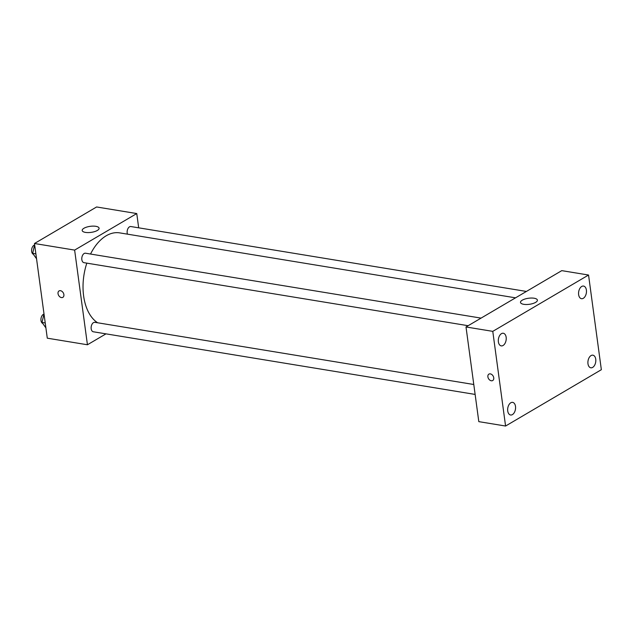 <?xml version="1.0" encoding="UTF-8"?>
<svg xmlns="http://www.w3.org/2000/svg" width="633" height="633" viewBox="0 0 633 633"><rect width="100%" height="100%" fill="white"/><g stroke="black" fill="none" stroke-linecap="round" stroke-linejoin="round"><path stroke-width="0.95" d="M105.98 333.86L87.433 344.763L47.285 338.18L34.483 243.507L96.604 206.967L136.76 213.558L138.682 227.825M86.824 263.138A46.897 28.438 99.3 0 0 83.619 295.912A46.897 28.438 99.3 0 0 97.664 322.783M515.547 297.834L119.692 232.881A46.897 28.438 99.3 0 0 90.543 254.039M87.433 344.763L74.631 250.098L136.76 213.558M526.411 291.441L130.873 226.543A4.795 2.904 99.3 0 0 127.186 232.984A4.795 2.904 99.3 0 0 127.47 234.155M473.785 384.5L94.871 322.324A4.795 2.904 99.3 0 0 91.184 328.764A4.795 2.904 99.3 0 0 93.32 331.779L475.13 394.43M468.151 325.71L83.975 262.671A4.795 2.904 -80.7 0 1 81.879 257.473A4.795 2.904 -80.7 0 1 85.526 253.216L481.064 318.114M74.631 250.098L34.483 243.507M85.463 232.398A8.53 3.054 172.3 0 1 82.187 230.499A8.53 3.054 172.3 0 1 90.226 226.329A8.53 3.054 172.3 0 1 99.088 228.212A8.53 3.054 172.3 0 1 94.546 231.631A8.53 3.054 172.3 0 1 85.463 232.398M63.886 294.614A3.735 2.651 59.5 0 1 62.849 297.352A3.735 2.651 59.5 0 1 58.679 295.476A3.735 2.651 59.5 0 1 59.067 290.919A3.735 2.651 59.5 0 1 62.002 291.378A3.735 2.651 59.5 0 1 63.886 294.614M62.849 297.352A3.735 2.651 59.5 0 1 58.679 295.476A3.735 2.651 59.5 0 1 59.067 290.919M478.809 421.641L466.007 326.968L561.78 270.639L588.548 275.031L601.35 369.704L505.577 426.033L478.809 421.641M505.577 426.033L492.775 331.36L466.007 326.968M493.74 377.806A3.735 2.651 59.5 0 1 492.703 380.536A3.735 2.651 59.5 0 1 488.534 378.669A3.735 2.651 59.5 0 1 488.921 374.111A3.735 2.651 59.5 0 1 491.857 374.562A3.735 2.651 59.5 0 1 493.74 377.806M492.775 331.36L588.548 275.031M535.645 302.368A8.53 3.054 172.3 0 1 526.411 304.513A8.53 3.054 172.3 0 1 520.5 302.416A8.53 3.054 172.3 0 1 528.547 298.246A8.53 3.054 172.3 0 1 537.401 300.129A8.53 3.054 172.3 0 1 535.645 302.368M581.711 286.464A6.393 3.877 99.3 0 0 578.633 294.661A6.393 3.877 99.3 0 0 581.474 298.689A6.393 3.877 99.3 0 0 586.34 293.008A6.393 3.877 99.3 0 0 583.547 286.069A6.393 3.877 99.3 0 0 581.711 286.464M501.471 333.654A6.393 3.877 99.3 0 0 498.385 341.86A6.393 3.877 99.3 0 0 501.233 345.887A6.393 3.877 99.3 0 0 506.099 340.198A6.393 3.877 99.3 0 0 503.306 333.259A6.393 3.877 99.3 0 0 501.471 333.654M510.815 402.77A6.393 3.877 99.3 0 0 507.729 410.967A6.393 3.877 99.3 0 0 510.578 414.995A6.393 3.877 99.3 0 0 515.444 409.314A6.393 3.877 99.3 0 0 512.651 402.374A6.393 3.877 99.3 0 0 510.815 402.77M591.056 355.572A6.393 3.877 99.3 0 0 587.978 363.769A6.393 3.877 99.3 0 0 590.818 367.797A6.393 3.877 99.3 0 0 595.685 362.116A6.393 3.877 99.3 0 0 592.892 355.176A6.393 3.877 99.3 0 0 591.056 355.572M492.703 380.536A3.735 2.651 59.5 0 1 488.534 378.669A3.735 2.651 59.5 0 1 488.921 374.103M36.54 258.747L32.679 253.335L34.649 244.718M35.883 253.857L32.679 253.335M34.317 245.098A4.795 2.904 99.3 0 0 31.65 251.42A4.795 2.904 99.3 0 0 33.304 254.284M45.885 327.862L42.015 322.442L43.994 313.833M45.228 322.972L42.015 322.442M43.661 314.213A4.795 2.904 99.3 0 0 40.995 320.527A4.795 2.904 99.3 0 0 42.648 323.4"/></g></svg>

